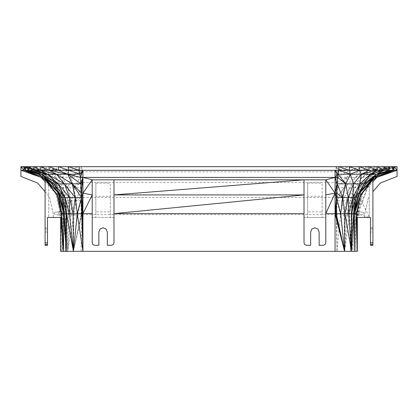 <?xml version="1.0" encoding="UTF-8"?>
<svg xmlns="http://www.w3.org/2000/svg" width="418" height="418" viewBox="0 0 418 418"><rect width="100%" height="100%" fill="white"/><g stroke="black" fill="none" stroke-linecap="round" stroke-linejoin="round"><path stroke-width="0.31" stroke-dasharray="2.09 1.57" d="M60.647 251.338L62.225 251.338L63.061 214.643L66.19 214.685L65.354 251.338L66.906 214.941L67.611 251.338L73.923 215.092L73.343 251.338L81.531 214.633L81.876 214.612L81.066 251.338L355.775 251.338L355.775 217.47L357.4 217.47L357.4 213.661L362.594 193.043L372.908 179.933L372.908 242.868L370.489 242.868L370.489 217.47L356.794 217.47L356.794 213.661L356.361 213.661L356.251 217.47M356.46 217.47L356.361 213.661L369.277 217.47L356.361 217.47M356.794 213.661L360.039 197.176L359.72 196.894L369.277 182.713L360.039 197.176L356.361 213.661L359.72 196.894L369.277 183.147L356.794 213.661M369.277 182.927L359.72 196.894L369.277 217.47L369.277 183.147L356.794 217.47L356.361 213.661M369.277 182.713L369.277 217.47L356.794 217.47M45.092 244.582L45.092 245.288L47.511 245.288L45.092 245.288L47.511 245.288L47.511 242.868L45.092 242.868L45.092 244.582L47.511 244.582M61.744 217.47L61.634 213.661L61.2 213.661L61.2 217.47L47.511 217.47L47.511 242.868M47.511 245.288L47.511 228.991L47.511 231.985L45.092 231.985L45.092 227.753L45.092 231.985L47.511 231.985L47.511 245.288M47.511 227.753L47.511 228.991L47.511 227.753L45.092 227.753M45.092 245.288L45.092 231.985L45.092 245.288M61.096 213.661L60.6 213.661L60.6 217.47L61.096 217.47L61.096 213.661L56.89 194.992L45.092 179.939L45.092 179.416M45.092 181.752L55.406 193.043L60.6 213.661L56.89 194.992L45.092 179.939L45.092 242.868M48.723 182.713L58.28 196.894L48.723 182.713L48.723 217.47L61.2 217.47M63.061 214.643L62.444 205.907L66.159 214.638L62.225 251.338L62.225 217.47L62.225 251.338L62.225 217.47L62.225 251.338L73.343 251.338L81.876 214.612L81.04 200.577L81.876 197.474L80.982 197.495L80.721 187.625L81.876 182.514L80.528 182.514L80.256 177.033L81.876 171.756L79.88 171.746L79.686 169.776L66.885 169.938L68.599 166.662M359.548 166.662L351.115 169.938L349.401 166.662L338.314 169.776L338.12 171.746L336.119 171.756L337.472 182.514L336.119 182.514L337.012 197.495L336.119 197.474L336.464 214.633L81.876 214.612L81.876 197.474L80.721 187.625L80.528 182.514L74.096 187.891L80.256 177.033L79.88 171.746L70.94 177.253L79.686 169.776L79.133 166.662L66.885 169.938L58.452 166.662L55.437 170.021L40.802 166.662L46.163 170.027L33.952 166.662L39.752 169.954L25.451 166.662L36.711 169.807L24.045 166.662L40.729 171.694L20.9 166.662L40.729 171.694L20.9 166.662L37.61 171.694L40.797 171.683L24.045 166.662M81.531 214.633L80.982 197.495L76.071 200.875L77.424 214.925L81.531 214.633M66.19 214.685L64.393 200.603L63.332 197.437L66.175 214.659L65.354 251.338L66.159 214.638L63.332 197.437L60.223 197.437L62.444 205.907L63.332 197.437L66.19 214.685L66.906 214.941L77.424 214.925L81.04 200.577L81.191 214.659L73.343 251.338L77.424 214.925M70.888 215.15L67.611 251.338L68.505 215.098L68.024 201.037L70.888 215.15L71.624 201.032L73.923 215.092L76.071 200.875L81.04 200.577M73.343 251.338L81.066 251.338M338.867 166.662L338.314 169.776L336.119 166.662L336.119 197.474L81.876 197.474L81.876 182.514L80.256 177.033L70.94 177.253L66.885 169.938L36.711 169.807L40.797 171.683L39.752 169.954L48.948 177.06L40.797 171.683M337.472 182.514L347.06 177.253L337.279 187.619L336.119 182.514L81.876 182.514L81.876 171.756L79.686 169.776L81.876 166.662L81.876 171.756L336.119 171.756L337.744 177.033L336.955 200.577L340.576 214.925L344.651 251.338L344.082 215.092L349.495 215.098L350.388 251.338L351.094 214.941L351.836 214.638L352.646 251.338M76.071 200.875L74.096 187.891L71.624 201.032L68.181 188.032L68.024 201.037L63.384 188.037L65.548 200.891L60.056 187.907L64.393 200.603L71.624 201.032L76.071 200.875L80.721 187.625L60.056 187.907L64.393 200.603L66.906 214.941L65.548 200.891L68.505 215.098M61.634 213.661L58.28 196.894L57.961 197.176L48.723 183.147L48.723 217.47L61.634 217.47L57.961 197.176M24.119 166.662L36.711 169.807L24.082 166.662M43.571 177.336L44.068 177.336L42.95 176.939M44.298 177.796L44.068 177.336L38.639 174.212L44.151 177.305L53.875 183.863M28.769 166.662L39.752 169.954L51.189 177.269L48.948 177.06L40.729 171.694L54.507 182.441L48.948 177.06M49.073 166.662L55.437 170.021L55.871 177.373L46.163 170.027L54.507 182.441L58.468 187.645L54.507 182.441M44.752 178.084L44.151 177.305L46.048 178.904M45.672 178.664L44.068 177.336M113.983 179.834L113.983 217.47L110.352 217.47L110.352 211.869L95.837 211.869L95.837 217.47L92.211 217.47L92.211 179.834M74.096 187.891L70.94 177.253L62.616 177.368L55.437 170.021M70.94 177.253L68.181 188.032L62.616 177.368L51.189 177.269L58.468 187.645L60.056 187.907L51.189 177.269M66.885 169.938L62.616 177.368L63.384 188.037L55.871 177.373L60.056 187.907M60.223 197.437L51.341 182.441L54.45 182.441L63.332 197.437L54.45 182.441L40.729 171.694M63.379 197.458L58.468 187.645M63.332 197.437L51.341 182.441L37.61 171.694L54.45 182.441M350.388 251.338L351.804 214.685L353.602 200.603L351.825 214.664L350.388 251.338L351.836 214.638L354.945 214.638L355.775 251.338L357.348 251.338M357.4 213.661L356.904 213.661L356.904 217.47M372.908 179.416L372.908 179.933L361.11 194.992L362.594 193.043L356.904 213.661L357.4 217.47L364.684 217.47L364.616 214.424L368.561 196.815L364.616 214.424L364.684 217.47L355.775 217.47L355.775 251.338M361.11 194.992L356.904 213.661L357.348 217.47M362.594 193.043L372.908 181.752M325.789 179.834L325.789 217.47L322.163 217.47L322.163 211.869L307.648 211.869L307.648 217.47L304.017 217.47L304.017 179.834M393.918 166.662L381.289 169.802L377.271 171.694L397.1 166.662L380.401 171.694L377.271 171.694L393.955 166.662L381.289 169.802L393.881 166.662L378.248 169.954L392.549 166.662M381.289 169.802L366.811 177.269L381.289 169.802L378.248 169.954L389.231 166.662L371.837 170.021L377.198 166.662L362.563 170.021L368.927 166.662L351.115 169.938L338.314 169.776M384.048 166.662L371.837 170.021L351.115 169.938L337.744 177.033L347.06 177.253L343.899 187.891L336.955 200.577L341.924 200.875L344.082 215.092L346.376 201.032L347.112 215.15L349.97 201.037L349.495 215.098L351.094 214.941L353.602 200.603L351.836 214.638L354.668 197.437L354.945 214.638L355.556 205.912L354.668 197.437L352.447 200.891L351.094 214.941M377.271 171.694L363.55 182.441L369.047 177.06L357.939 187.907L369.047 177.06L377.271 171.694L369.047 177.06L366.811 177.269L378.248 169.954L371.837 170.021L355.384 177.368L362.563 170.021L347.06 177.253L351.115 169.938L338.12 171.746L337.744 177.033M359.773 192.745L364.12 183.863M359.893 192.505L359.522 193.017M336.119 166.662L338.12 171.746M337.012 197.495L343.899 187.891L341.924 200.875L336.929 251.338L336.464 214.633L336.809 214.659L336.929 251.338L336.119 197.474L336.955 200.577L336.809 214.659L344.082 215.092M347.112 215.15L344.651 251.338L349.495 215.098L352.447 200.891L353.602 200.603L354.668 197.437L357.777 197.448L355.556 205.912M336.119 197.474L336.809 214.659M397.016 166.662L380.401 171.694L363.493 182.441L359.532 187.645L349.819 188.032L341.924 200.875L352.447 200.891L357.939 187.907L366.811 177.269L362.129 177.373L371.837 170.021M337.279 187.619L349.819 188.032L355.384 177.368L347.06 177.253M357.939 187.907L349.97 201.037L354.616 188.037L362.129 177.373L355.384 177.368L343.899 187.891M366.811 177.269L354.616 188.037L346.376 201.032L349.819 188.032L362.129 177.373L378.248 169.954M353.602 200.603L354.621 197.458L359.532 187.645L354.668 197.437L363.55 182.441L359.532 187.645L352.447 200.891M363.55 182.441L366.664 182.441L357.777 197.448M372.908 191.721L380.291 183.074L397.1 176.412L397.1 166.662L380.401 171.694L366.664 182.441L354.668 197.437M370.489 242.868L370.489 227.753L370.489 245.288L372.908 245.288L370.489 245.288L372.908 245.288L372.908 231.985L370.489 231.985L372.908 231.985L372.908 245.288L372.908 244.582L370.489 244.582M60.6 217.47L53.316 217.47L53.384 214.424L53.316 217.47L62.225 217.47L61.059 217.47L61.059 251.338M45.092 191.721L49.439 196.815L53.384 214.424L49.439 196.815L37.709 183.074L20.9 176.412L20.9 166.662M59.758 215.249L61.874 215.249L62.935 213.415L61.874 211.581L59.758 211.581L58.703 213.415L59.758 215.249L58.703 213.415L59.758 211.581L59.178 212.072L58.703 213.415L59.178 214.758L60.401 215.489L59.758 215.249M54.878 212.448L54.188 212.981L54.878 212.448L60.401 211.341L54.878 212.448M54.188 212.981L54.188 213.849L54.188 212.981M59.758 211.581L59.178 212.072M60.401 211.341L62.157 211.78L62.935 213.415L61.874 211.581M61.874 215.249L62.935 213.415L62.157 215.056L60.401 215.489L62.157 215.056L60.401 215.489L54.878 214.382L54.188 213.849L54.878 214.382L60.401 215.489M355.065 213.415L356.126 215.249L358.242 215.249L359.297 213.415L358.242 211.581L356.126 211.581L355.065 213.415L355.843 215.056L355.065 213.415L356.126 211.581L355.065 213.415M357.599 211.341L363.122 212.448L357.599 211.341L355.843 211.78L357.599 211.341L358.822 212.072L357.599 211.341L356.126 211.581M358.822 212.072L359.297 213.415L358.822 212.072M358.242 215.249L359.297 213.415L358.822 214.758L357.599 215.489L358.822 214.758M357.599 215.489L363.122 214.382L363.812 213.849L363.122 214.382L357.599 215.489L356.126 215.249M61.096 217.47L60.6 213.661L60.647 217.47L61.059 217.47M356.941 217.47L356.941 251.338M92.211 217.47L92.211 242.868L92.916 244.582L94.63 245.288L98.862 245.288L98.862 231.985L100.101 228.991L103.094 227.753L106.088 228.991L107.327 231.985L107.327 245.288L111.564 245.288L113.273 244.582L113.983 242.868L113.983 217.47L92.211 217.47M95.837 183.079L95.837 217.47L110.352 217.47L110.352 183.079L110.352 196.308L95.837 196.308L95.837 183.079L110.352 183.079M307.648 183.079L307.648 217.47L322.163 217.47L322.163 183.079L322.163 196.308L307.648 196.308L307.648 183.079L322.163 183.079M304.017 217.47L325.789 217.47L325.789 242.868L325.084 244.582L323.37 245.288L319.138 245.288L319.138 231.985L317.899 228.991L314.906 227.753L311.912 228.991L310.673 231.985L310.673 245.288L306.436 245.288L304.727 244.582L304.017 242.868L304.017 217.47M95.837 211.869L95.837 196.308M110.352 211.869L110.352 196.308M322.163 211.869L322.163 196.308M307.648 211.869L307.648 196.308M372.908 228.991L372.908 231.985L372.908 227.753L372.908 228.991L370.489 228.991L372.908 228.991M372.908 242.868L372.908 244.582M47.511 228.991L45.092 228.991L47.511 228.991M372.908 227.753L370.489 227.753M363.812 213.849L363.812 212.981L363.812 213.849M363.122 212.448L363.812 212.981L363.122 212.448M48.723 182.927L58.28 196.894L61.2 213.661L61.446 217.47"/><path stroke-width="0.63" d="M370.489 244.582L372.908 244.582L372.908 245.288L370.489 245.288L370.489 217.47L356.251 217.47L356.251 213.661L354.407 213.661L354.407 251.338L82.936 251.338L77.252 213.713L73.422 251.338L73.056 213.75L66.54 213.755L66.368 251.338L64.581 213.723L63.588 213.661L63.588 251.338L60.647 251.338L60.647 217.47L63.588 251.338L61.096 217.47M47.511 244.582L45.092 244.582L45.092 245.288L47.511 245.288L47.511 217.47L61.744 217.47L61.744 213.661L58.4 193.038L44.752 178.084M45.092 244.582L45.092 179.416L44.298 177.796M45.092 179.939L41.063 177.336L45.092 181.752M79.133 166.662L79.133 170.293L68.599 166.662L58.452 166.662L58.452 170.293L68.599 170.293L80.021 174.186L82.936 170.293L335.058 170.293L335.058 177.41L337.979 174.186L338.867 170.293L338.867 166.662L68.599 166.662L68.599 170.293L79.133 170.293L80.381 177.378L82.936 177.41L80.878 183.774L81.332 193.069L82.936 193.095L82.351 213.635L82.936 251.338L73.422 251.338L66.54 213.755L64.581 213.723L60.6 197.609L63.588 213.661L58.4 193.038L51.848 183.8L45.672 178.664M58.452 170.293L67.711 174.264L68.599 170.293L58.452 166.662L49.073 166.662L49.073 170.293L58.452 170.293L49.073 166.662L40.802 166.662L40.802 170.293L49.073 170.293L67.711 174.264L80.021 174.186M40.802 170.293L56.655 174.296L49.073 170.293L40.802 166.662L33.952 166.662L33.952 170.293L40.802 170.293L33.952 166.662L28.769 166.662L28.769 170.293L33.952 170.293L47.699 174.301L40.802 170.293M42.95 176.939L24.014 170.293L38.639 174.212L24.119 170.293L24.119 166.662L20.984 166.662L20.984 170.293L24.119 170.293L41.528 174.275L67.711 174.264L72.246 183.852L75.271 197.662L73.056 213.75L69.691 197.693L69.419 213.76L65.166 197.698L66.54 213.755L62.052 197.672L64.581 213.723M33.952 170.293L28.769 166.662L24.119 166.662L25.451 170.293L25.451 166.662L28.769 170.293L47.699 174.301L58.206 183.889L65.166 197.698L60.6 197.609L58.4 193.038L57.36 194.616L61.744 213.661L63.588 213.661L66.368 251.338L63.588 251.338L61.2 217.47M25.451 170.293L28.769 170.293L41.528 174.275L25.451 170.293L24.119 170.293L24.082 166.662L24.066 170.293L38.639 174.212L41.528 174.275L53.875 183.863L38.639 174.212M20.984 170.293L41.063 177.336L43.571 177.336M45.092 179.672L41.063 177.336L45.092 179.416L58.473 193.017L51.848 183.8L46.048 178.904M45.092 179.416L57.36 194.616M79.133 170.293L82.936 170.293L80.381 177.378L80.878 183.774L64.492 183.889L69.691 197.693L65.166 197.698L53.875 183.863L51.848 183.8L62.052 197.672L53.875 183.863L58.206 183.889L41.528 174.275M82.936 170.293L82.936 177.41L92.211 179.834L82.936 193.095L82.936 213.635L73.056 213.75M69.419 213.76L73.422 251.338L66.368 251.338L63.614 213.661L60.6 197.609L58.473 193.017L62.052 197.672M66.368 251.338L63.651 213.666L60.6 197.609M81.766 213.645L82.936 251.338L82.936 213.635L92.211 194.908L82.936 193.095L81.766 213.645L81.489 197.583L77.252 213.713L75.271 197.662L69.691 197.693L58.206 183.889L64.492 183.889L47.699 174.301M92.211 213.635L82.936 213.635M81.332 193.069L82.936 177.41L82.936 193.095L81.489 197.583L75.271 197.662L56.655 174.296L72.246 183.852L81.489 197.583L81.332 193.069L72.246 183.852M80.878 183.774L67.711 174.264L80.381 177.378M45.092 191.721L37.709 183.074L20.9 176.412L20.9 166.662L24.014 170.293L24.045 166.662L24.066 170.293M357.348 217.47L357.348 251.338L354.407 251.338L353.409 213.723L351.622 251.338L351.449 213.755L344.928 213.75L344.568 251.338L340.738 213.713L335.058 213.635L335.058 193.095L325.789 213.635L335.058 213.635L335.058 251.338M338.867 170.293L350.284 174.264L349.401 170.293L335.058 170.293L337.979 174.186L337.613 177.378L335.058 177.41L337.122 183.774L336.511 197.583L335.058 193.095L325.789 194.913M389.231 166.662L389.231 170.293L393.934 170.293L393.881 166.662L384.048 166.662L384.048 170.293L389.231 170.293L376.472 174.275L392.549 170.293L379.361 174.212L393.986 170.293L397.016 170.293L397.016 166.662L393.881 166.662L393.881 170.293L379.361 174.212L373.844 177.305L376.937 177.336L372.908 179.416L373.927 177.331L359.668 192.954L372.908 179.416L360.64 194.616L359.616 193.069M389.231 170.293L384.048 166.662L377.198 166.662L377.198 170.293L370.301 174.301L379.361 174.212L393.986 170.293L373.927 177.331L359.773 192.745M372.908 181.752L376.937 177.336L397.016 170.293L393.955 166.662L393.986 170.293L373.844 177.305L366.147 183.8L359.893 192.505M372.908 179.933L376.937 177.336L372.908 179.672M356.251 213.661L360.64 194.616L354.407 213.661L351.449 213.755L352.829 197.698L348.57 213.76L351.622 251.338L344.928 213.75L340.738 213.713L336.511 197.583L335.058 213.635L344.568 251.338L335.644 213.635L336.511 197.583L336.229 213.645L344.568 251.338M354.344 213.666L354.407 251.338L354.38 213.661L359.558 193.184L354.344 213.666L357.395 197.604L353.409 213.723L355.943 197.672L351.449 213.755M354.407 213.661L359.558 193.184M348.57 213.76L348.309 197.693L344.928 213.75L342.723 197.657L340.738 213.713M397.016 170.293L373.927 177.331L366.147 183.8L364.12 183.863L357.395 197.604L336.511 197.583M393.881 170.293L392.549 166.662L392.549 170.293M373.844 177.305L376.472 174.275L364.12 183.863L345.749 183.852L337.979 174.186L361.34 174.296L377.198 170.293L368.927 166.662L359.548 166.662L359.548 170.293L368.927 170.293L361.34 174.296L370.301 174.301L384.048 170.293L377.198 166.662L368.927 166.662L368.927 170.293L384.048 170.293L376.472 174.275L366.147 183.8M368.927 170.293L359.548 166.662L338.867 166.662L349.401 170.293L349.401 166.662L359.548 170.293L361.34 174.296L353.503 183.883L348.309 197.693L345.749 183.852L342.723 197.657L336.662 193.069L335.058 193.095L337.122 183.774L342.723 197.657M349.401 170.293L359.548 170.293L350.284 174.264L345.749 183.852L337.122 183.774L337.613 177.378L345.749 183.852M361.34 174.296L359.788 183.889L370.301 174.301L364.12 183.863L355.943 197.672L359.788 183.889L352.829 197.698L353.503 183.883L350.284 174.264M335.058 177.41L335.058 193.095L325.789 179.834L325.789 242.868L325.084 244.582L323.37 245.288L319.138 245.288L319.138 231.985L317.899 228.991L314.906 227.753L311.912 228.991L310.673 231.985L310.673 245.288L306.436 245.288L304.727 244.582L304.017 242.868L304.017 179.834L325.789 179.834L335.058 177.41L82.936 177.41M372.908 191.721L380.291 183.074L397.1 176.412L397.016 166.662M304.017 213.635L113.983 213.635L304.017 194.913L113.983 194.908L304.017 179.834L113.983 179.834L113.983 242.868L113.273 244.582L111.564 245.288L107.327 245.288L107.327 231.985L106.088 228.991L103.094 227.753L100.101 228.991L98.862 231.985L98.862 245.288L94.63 245.288L92.916 244.582L92.211 242.868L92.211 179.834L113.983 179.834M370.489 242.868L372.908 242.868L372.908 179.416M47.511 242.868L45.092 242.868M372.908 244.582L372.908 242.868M356.251 217.47L357.348 251.338L356.361 217.47M356.794 217.47L357.348 251.338L356.46 217.47M357.348 251.338L356.904 217.47M61.634 217.47L63.588 251.338L61.446 217.47M63.588 251.338L61.744 217.47M41.063 177.336L24.014 170.293M393.955 166.662L393.934 170.293L393.918 166.662"/></g></svg>

